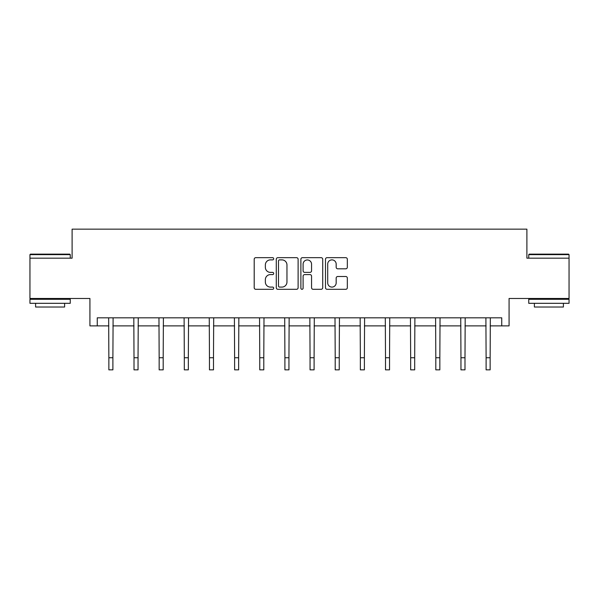 <?xml version="1.0" encoding="UTF-8"?>
<svg xmlns="http://www.w3.org/2000/svg" width="599" height="599" viewBox="0 0 599 599"><rect width="100%" height="100%" fill="white"/><g stroke="black" fill="none" stroke-linecap="round" stroke-linejoin="round"><path stroke-width="0.9" d="M273.706 258.768A1.108 1.108 0 0 0 272.597 257.667L255.788 257.667A1.58 1.58 0 0 0 254.201 259.247L254.201 287.73A1.58 1.58 0 0 0 255.788 289.31L272.597 289.31A1.108 1.108 0 0 0 273.706 288.201A1.108 1.108 0 0 0 272.597 287.093L270.426 287.093A5.062 5.062 0 0 1 265.357 282.032L265.357 279.658A5.062 5.062 0 0 1 270.426 274.597L272.597 274.597A1.108 1.108 0 0 0 273.706 273.488A1.108 1.108 0 0 0 272.597 272.38L270.426 272.38A5.062 5.062 0 0 1 265.357 267.319L265.357 264.945A5.062 5.062 0 0 1 270.426 259.876L272.597 259.876A1.108 1.108 0 0 0 273.706 258.768M97.255 325.886L97.255 317.822L501.745 317.822L501.745 325.886L509.075 325.886L509.075 298.474L569.05 298.474L569.05 258.176L526.895 258.176L526.895 229.155L72.105 229.155L72.105 258.176L29.95 258.176L29.95 298.474L89.925 298.474L89.925 325.886L108.861 325.886M345.743 268.816A1.58 1.58 0 0 0 347.33 267.236L347.33 259.247A1.58 1.58 0 0 0 345.743 257.667L327.076 257.667A1.58 1.58 0 0 0 325.489 259.247L325.489 287.73A1.58 1.58 0 0 0 327.076 289.31L345.743 289.31A1.58 1.58 0 0 0 347.33 287.73L347.33 278.078A1.58 1.58 0 0 0 345.743 276.498L337.754 276.498A1.58 1.58 0 0 0 336.174 278.078L336.174 282.863A4.23 4.23 0 0 1 331.943 287.093A4.23 4.23 0 0 1 327.705 282.863L327.705 264.114A4.23 4.23 0 0 1 331.943 259.876A4.23 4.23 0 0 1 336.174 264.114L336.174 267.236A1.58 1.58 0 0 0 337.754 268.816L345.743 268.816M298.115 259.247A1.58 1.58 0 0 0 296.535 257.667L277.861 257.667A1.58 1.58 0 0 0 276.281 259.247L276.281 287.73A1.58 1.58 0 0 0 277.861 289.31L296.535 289.31A1.58 1.58 0 0 0 298.115 287.73L298.115 259.247M302.465 257.667L321.139 257.667A1.58 1.58 0 0 1 322.719 259.247L322.719 287.73A1.58 1.58 0 0 1 321.139 289.31L313.15 289.31A1.58 1.58 0 0 1 311.562 287.73L311.562 276.176A1.58 1.58 0 0 0 309.983 274.597L304.681 274.597A1.58 1.58 0 0 0 303.101 276.176L303.101 288.201A1.108 1.108 0 0 1 301.993 289.31A1.108 1.108 0 0 1 300.885 288.201L300.885 259.247A1.58 1.58 0 0 1 302.465 257.667M112.897 325.886L134.011 325.886M138.047 325.886L159.162 325.886M163.19 325.886L184.312 325.886M188.341 325.886L209.463 325.886M213.491 325.886L234.613 325.886M238.642 325.886L259.764 325.886M263.792 325.886L284.907 325.886M288.943 325.886L310.057 325.886M314.093 325.886L335.208 325.886M339.236 325.886L360.358 325.886M364.387 325.886L385.509 325.886M389.537 325.886L410.659 325.886M414.688 325.886L435.81 325.886M439.838 325.886L460.953 325.886M464.989 325.886L486.103 325.886M490.139 325.886L501.745 325.886M279.598 259.876A1.108 1.108 0 0 0 278.49 260.984L278.49 285.993A1.108 1.108 0 0 0 279.598 287.093L281.897 287.093A5.062 5.062 0 0 0 286.958 282.032L286.958 264.945A5.062 5.062 0 0 0 281.897 259.876L279.598 259.876M311.562 264.189A4.23 4.23 0 0 0 307.332 259.959A4.23 4.23 0 0 0 303.101 264.189L303.101 270.8A1.58 1.58 0 0 0 304.681 272.38L309.983 272.38A1.58 1.58 0 0 0 311.562 270.8L311.562 264.189M108.659 317.822L108.861 357.753L112.897 357.753L113.099 317.822M108.861 357.753L108.861 369.845L112.897 369.845L112.897 357.753M30.437 254.141L69.769 254.141L70.255 254.627L29.95 254.627L30.437 254.141M50.099 303.311L29.95 303.311L29.95 299.283L70.255 299.283L70.255 303.311L50.099 303.311M64.61 303.311L64.61 307.017L35.596 307.017L35.596 303.311M529.231 254.141L568.563 254.141L569.05 254.627L528.745 254.627L529.231 254.141M548.901 303.311L528.745 303.311L528.745 299.283L569.05 299.283L569.05 303.311L548.901 303.311M563.404 303.311L563.404 307.017L534.39 307.017L534.39 303.311M133.809 317.822L134.011 357.753L138.047 357.753L138.249 317.822M134.011 357.753L134.011 369.845L138.047 369.845L138.047 357.753M158.96 317.822L159.162 357.753L163.19 357.753L163.4 317.822M159.162 357.753L159.162 369.845L163.19 369.845L163.19 357.753M184.11 317.822L184.312 357.753L188.341 357.753L188.55 317.822M184.312 357.753L184.312 369.845L188.341 369.845L188.341 357.753M209.261 317.822L209.463 357.753L213.491 357.753L213.693 317.822M209.463 357.753L209.463 369.845L213.491 369.845L213.491 357.753M234.404 317.822L234.613 357.753L238.642 357.753L238.844 317.822M234.613 357.753L234.613 369.845L238.642 369.845L238.642 357.753M259.554 317.822L259.764 357.753L263.792 357.753L263.994 317.822M259.764 357.753L259.764 369.845L263.792 369.845L263.792 357.753M284.705 317.822L284.907 357.753L288.943 357.753L289.145 317.822M284.907 357.753L284.907 369.845L288.943 369.845L288.943 357.753M309.855 317.822L310.057 357.753L314.093 357.753L314.295 317.822M310.057 357.753L310.057 369.845L314.093 369.845L314.093 357.753M335.006 317.822L335.208 357.753L339.236 357.753L339.446 317.822M335.208 357.753L335.208 369.845L339.236 369.845L339.236 357.753M360.156 317.822L360.358 357.753L364.387 357.753L364.596 317.822M360.358 357.753L360.358 369.845L364.387 369.845L364.387 357.753M385.307 317.822L385.509 357.753L389.537 357.753L389.739 317.822M385.509 357.753L385.509 369.845L389.537 369.845L389.537 357.753M410.45 317.822L410.659 357.753L414.688 357.753L414.89 317.822M410.659 357.753L410.659 369.845L414.688 369.845L414.688 357.753M435.6 317.822L435.81 357.753L439.838 357.753L440.04 317.822M435.81 357.753L435.81 369.845L439.838 369.845L439.838 357.753M460.751 317.822L460.953 357.753L464.989 357.753L465.191 317.822M460.953 357.753L460.953 369.845L464.989 369.845L464.989 357.753M485.901 317.822L486.103 357.753L490.139 357.753L490.341 317.822M486.103 357.753L486.103 369.845L490.139 369.845L490.139 357.753M29.95 258.176L29.95 254.627M39.137 299.283L39.137 298.474M61.068 299.283L61.068 298.474M70.255 258.176L70.255 254.627M528.745 258.176L528.745 254.627M537.932 299.283L537.932 298.474M559.863 299.283L559.863 298.474M569.05 258.176L569.05 254.627"/></g></svg>
